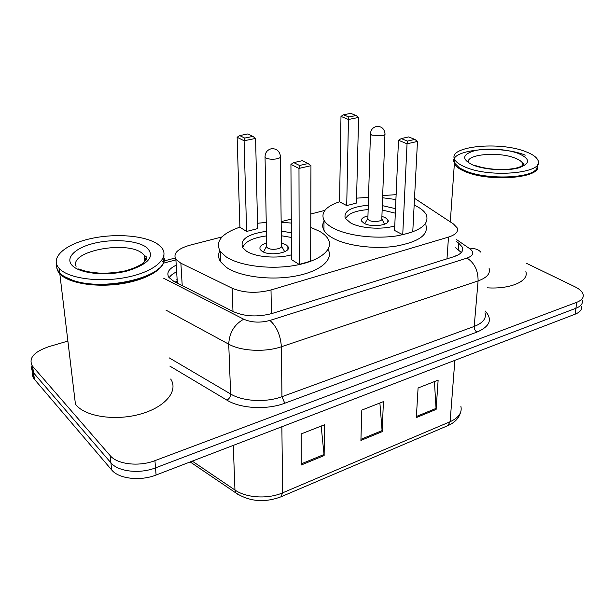 <?xml version="1.0" encoding="UTF-8"?>
<svg xmlns="http://www.w3.org/2000/svg" width="614" height="614" viewBox="0 0 614 614"><rect width="100%" height="100%" fill="white"/><g stroke="black" fill="none" stroke-linecap="round" stroke-linejoin="round"><path stroke-width="0.92" d="M222.061 236.912L189.787 245.232C177.5 248.816 172.864 253.528 175.873 259.377L180.877 263.214L232.146 288.219C243.681 293.001 256.637 293.584 271.012 289.969L448.496 237.088C455.688 234.755 458.574 231.685 457.169 227.878L453.523 224.018L414.511 198.314M177.101 279.002L176.725 279.938M396.122 194.661L382.675 195.567M324.867 210.387L310.799 214.017M291.266 219.06L281.151 221.669M526.743 263.429L574.965 286.784C579.647 289.094 582.379 291.658 583.162 294.49C583.822 297.736 581.681 300.353 576.723 302.318L154.928 460.654C139.056 466.901 117.228 464.391 110.175 455.634L32.266 365.867C28.351 358.169 33.977 351.738 49.143 346.565L67.885 341.077M582.348 300.376C583.001 303.654 580.859 306.286 575.917 308.274L155.511 467.868C139.7 474.154 117.965 471.636 110.927 462.818L33.179 372.406C31.598 370.288 31.214 368.001 32.035 365.553C31.214 368.001 31.598 370.288 33.179 372.406L110.927 462.818C117.965 471.636 139.7 474.154 155.511 467.868L575.917 308.274C580.859 306.286 583.001 303.654 582.348 300.376M176.233 265.156C168.696 268.832 166.256 272.931 168.911 277.444L173.739 281.281L233.381 311.666C244.894 316.647 257.819 317.246 272.14 313.47L453.846 256.69C460.914 254.288 463.762 251.134 462.388 247.212L458.696 243.129L456.179 241.379M169.149 277.758C170.5 275.525 173.002 273.552 176.655 271.825M455.711 247.757L461.298 252.531M581.535 306.232C582.187 309.54 580.046 312.196 575.118 314.199L156.086 475.021C140.345 481.353 118.694 478.82 111.671 469.948L34.085 378.907C32.519 376.781 32.128 374.494 32.918 372.046M416.33 417.581L418.08 387.994L438.135 380.12L436.109 409.431L416.33 417.581M301.221 465.021L301.167 433.929L324.461 424.773L324.131 455.58L301.221 465.021M360.909 440.422L361.823 410.098L383.412 401.617L382.169 431.657L360.909 440.422M379.889 402.999L382.169 431.657M321.168 426.07L324.131 455.58M434.428 381.57L436.109 409.431M537.826 166.524C539.775 178.467 488.069 182.12 464.706 171.406C459.134 169.034 455.688 166.478 454.36 163.746L450.3 221.854M534.464 170.884C524.763 179.357 483.84 179.395 465.051 170.922L459.848 168.29L454.414 162.956C446.954 149.801 498.99 144.428 525.308 155.142M537.718 164.306L536.774 168.758C530.926 178.72 485.367 179.963 464.767 170.6L459.51 167.944M465.036 166.977C459.456 164.621 455.995 162.096 454.659 159.387C447.184 146.332 499.297 141.013 525.668 151.643C532.43 154.198 536.521 157.069 537.941 160.262C545.562 173.048 490.333 178.451 465.036 166.977M525.845 271.672C529.23 281.12 510.395 289.394 487.255 287.82M414.158 205.061L415.064 205.483C420.859 208.276 424.627 211.423 426.385 214.923C429.547 224.709 419.454 231.731 396.107 235.991C374.018 239.191 346.265 235.507 332.565 227.779C328.421 225.445 325.573 222.951 324.023 220.296C320.523 212.697 325.696 206.511 339.557 201.737M356.58 198.161L368.523 197.34M382.599 197.754L395.915 199.542M425.809 224.755C428.94 234.717 418.894 241.87 395.654 246.206C373.673 249.476 346.058 245.73 332.427 237.864C328.298 235.492 325.466 232.959 323.931 230.25C322.243 227.18 322.273 224.194 324.015 221.278M394.771 225.891C382.161 229.935 360.295 228.431 350.586 222.905L345.291 218.315C343.326 211.254 350.993 206.88 368.285 205.206M346.718 205.583L356.458 203.065L358.584 117.435L348.453 119.5L346.718 205.583L339.557 201.852L340.985 116.399L348.453 119.5L348.867 117.005L356.105 115.539L350.732 113.36L343.525 114.803L348.867 117.005M382.307 205.621L395.516 208.668M402.738 234.702L412.761 231.816L417.474 141.427L407.044 143.806L402.738 234.702L394.572 230.457L398.486 140.253L407.044 143.806L407.397 141.097L414.849 139.409L408.701 136.914L401.272 138.572L407.397 141.097M401.272 138.572L398.486 140.253M417.474 141.427L414.849 139.409M343.525 114.803L340.985 116.399M358.584 117.435L356.105 115.539M345.582 218.807C347.816 213.726 355.337 210.656 368.147 209.581M382.138 209.996L395.324 213.181M367.955 215.936C362.882 217.103 360.802 218.868 361.715 221.232L364.163 223.358C371.907 227.886 391.256 224.97 387.887 219.85L385.262 217.594L381.908 216.358M367.893 218.031L367.855 219.198L369.183 220.342C373.335 222.744 383.627 221.193 381.831 218.461L384.94 134.535M164.345 258.164C165.765 268.019 148.358 279.293 123.138 283.491C97.987 287.766 70.28 283.768 60.794 274.773L59.819 273.806C57.309 271.043 56.327 268.111 56.872 265.018M170.692 379.03C178.52 390.596 165.972 406.668 141.289 413.828C116.714 421.127 86.359 416.998 76.374 405.294L75.438 404.15L59.819 273.806M163.923 255.547L163.785 261.51C160.308 278.288 102.968 291.013 73.227 280.437C67.74 278.649 63.557 276.438 60.671 273.798L59.704 272.831C57.332 270.221 56.319 267.466 56.68 264.55M60.149 269.377L59.174 268.418C49.427 257.949 64.8 244.418 90.105 238.754C115.309 232.952 145.925 235.469 158.282 244.556L161.628 247.68C169.802 257.327 156.148 270.743 129.523 276.699C103.022 282.77 70.51 279.224 60.149 269.377M158.696 268.479C145.38 282.256 98.363 289.371 73.68 280.728L64.524 276.622M310.761 227.41L319.518 231.301C323.563 233.612 326.418 236.175 328.099 238.992C334.185 248.985 320.638 260.789 295.48 265.317C270.421 269.93 239.138 265.893 225.822 256.614L220.211 251.31C215 241.532 221.57 233.466 239.905 227.134M257.504 223.273L266.238 222.398M281.151 222.237L291.289 223.074M328.06 249.422C333.939 259.584 320.354 271.534 295.357 276.1C270.452 280.744 239.452 276.638 226.228 267.236L220.641 261.84C218.216 258.156 217.947 254.472 219.858 250.773M291.489 254.818C276.929 258.97 255.048 257.113 246.344 251.072L242.722 247.695C239.683 239.56 247.572 234.095 266.399 231.301M246.605 231.455L257.627 228.608L255.608 138.419L244.096 140.76L246.605 231.455L239.905 227.257L237.134 137.252L244.096 140.76L244.694 138.066L252.922 136.4L247.902 133.936L239.713 135.579L244.694 138.066M281.25 231.125L291.351 232.744M299.21 264.442L310.653 261.157L310.953 165.696L298.98 168.42L299.21 264.442L291.52 259.622L290.929 164.368L298.98 168.42L299.532 165.481L308.09 163.547L302.295 160.691L293.768 162.595L299.532 165.481M293.768 162.595L290.929 164.368M310.953 165.696L308.09 163.547M239.713 135.579L237.134 137.252M255.608 138.419L252.922 136.4M242.76 247.749C244.679 241.724 252.584 237.779 266.484 235.922M281.304 235.753L291.381 237.441M266.614 243.121C261.08 244.74 258.978 246.912 260.29 249.622L262.009 251.226C269.73 256.744 292.464 252.454 287.874 246.452L285.963 244.694L281.381 242.944M266.66 245.562L266.683 247.074L267.627 247.949C271.772 250.865 283.86 248.593 281.412 245.385L280.437 157.207M175.289 282.079L176.425 281.396M455.703 255.125L457.422 255.294M175.834 272.225L176.402 272.056M446.984 258.832L448.496 237.088M271.403 313.693L271.012 289.969M232.975 311.459L232.146 288.219M182.22 285.602L180.877 263.214M485.167 310.991C492.812 319.349 490.064 326.395 476.909 332.12L284.766 403.221C267.006 410.06 240.558 408.64 226.973 400.174L169.802 366.067M576.723 302.318L575.118 314.199M32.619 366.305L34.438 379.345M110.175 455.634L111.671 469.948M154.928 460.654L156.086 475.021M489.036 268.111C490.724 273.383 487.079 277.651 478.091 280.913L474.192 326.448C483.011 322.956 486.61 318.397 485.006 312.764M163.738 278.288L243.727 319.203C251.54 322.611 260.275 323.018 269.922 320.439L467.031 258.087C474.469 262.93 478.152 270.544 478.091 280.913L281.373 346.749C265.171 352.39 241.133 351.193 228.73 344.178L230.641 394.011C242.753 401.449 266.169 402.7 281.956 396.698L474.192 326.448C474.177 328.92 475.082 330.808 476.909 332.12M243.727 319.203C234.302 324.461 229.306 332.788 228.73 344.178L165.941 310.108M169.234 357.87L230.641 394.011C230.511 396.705 229.291 398.762 226.973 400.174M269.922 320.439C276.714 326.471 280.529 335.244 281.373 346.749L281.956 396.698L284.766 403.221M467.031 258.087C473.586 255.601 474.591 252.538 470.048 248.908L456.317 239.445M175.903 259.883L164.091 262.999M470.048 248.908C474.591 248.117 478.214 249.23 480.916 252.254M462.542 250.481L462.158 250.213M458.221 249.522L458.696 243.129M237.825 494.331L235.83 492.919C249.438 501.63 264.473 502.935 280.943 496.826L282.647 492.819L450.116 421.718L447.775 425.671L281.212 496.711M190.186 461.935L235.83 492.919L234.962 490.01C246.268 497.985 267.988 499.289 282.647 492.819L281.864 426.753M454.851 360.357L450.116 421.718C458.773 417.727 462.35 412.531 460.838 406.115M192.289 461.129L234.962 490.01L233.274 445.403M360.94 439.302L382.138 430.583M416.392 416.492L436.109 408.379M301.221 463.877L324.085 454.475M468.582 162.871C464.437 154.452 498.276 151.144 515.108 158.128C519.367 159.786 521.954 161.635 522.867 163.677L523.105 165.22M472.841 165.005C461.467 159.302 462.035 154.544 474.545 150.722C486.557 147.767 506.688 149.002 518.431 153.469C530.58 158.896 530.58 163.723 518.439 167.952C506.235 171.252 484.369 169.809 472.841 165.005M371.831 135.118L382.292 135.763C384.556 135.218 385.454 134.489 384.97 133.576C384.234 128.541 381.401 126.169 376.459 126.461C372.629 127.512 370.618 130.076 370.442 134.159L371.831 135.118M370.472 133.184L367.855 219.198M76.082 266.361C69.213 250.949 127.328 240.174 142.341 253.421L144.252 255.24L145.802 260.513M72.905 266.154C64.194 258.479 74.793 247.872 94.134 243.267C113.367 238.554 137.375 240.435 146.692 247.488C155.357 256.092 149.11 263.859 127.927 270.782C107.811 276.193 81.301 273.905 72.905 266.154M266.031 158.074C269.039 159.31 272.708 159.556 277.044 158.796C279.999 158.067 281.128 157.115 280.421 155.948C279.385 150.791 276.331 148.396 271.258 148.757C267.067 149.962 265.002 152.825 265.056 157.338L266.031 158.074M265.033 156.063L266.683 247.074M177.362 283.131L175.873 259.377M32.266 365.867L34.085 378.907M175.128 258.041L164.26 260.904M163.554 261.088L162.572 261.349M462.066 251.51L462.388 247.212M460.462 412.738C458.804 418.334 454.69 422.601 448.113 425.525M454.659 159.387L454.414 162.956M474.461 165.204C489.281 170.592 509.582 170.446 518.93 167.292C526.866 163.915 523.12 163.37 523.519 163.493L522.867 163.677L522.675 165.542M324.023 220.296L323.931 230.25M387.887 219.85L387.802 221.999M367.709 218.622L364.793 223.665M381.962 219.098L384.517 224.279M59.174 268.418L59.704 272.831M78.385 268.97L84.149 270.728C87.111 271.695 92.584 272.539 100.558 273.245C109.292 273.253 117.343 272.501 124.703 270.989C131.657 269.208 137.736 266.668 142.955 263.375C145.748 260.643 147.045 258.601 146.853 257.251L144.252 255.24L144.758 261.771M73.68 280.728L73.227 280.437M220.211 251.31L220.641 261.84M287.874 246.452L287.897 249.253M266.445 246.391L263.506 252.024M281.642 246.237L284.719 251.763"/></g></svg>
